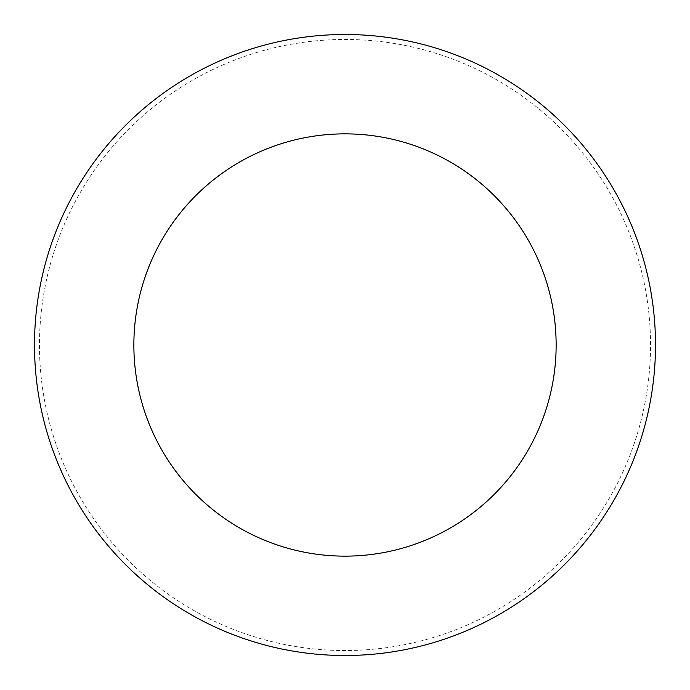 <?xml version="1.0" encoding="UTF-8"?>
<svg xmlns="http://www.w3.org/2000/svg" width="690" height="690" viewBox="0 0 690 690"><rect width="100%" height="100%" fill="white"/><g stroke="black" fill="none" stroke-linecap="round" stroke-linejoin="round"><path stroke-width="0.52" stroke-dasharray="3.45 2.59" d="M655.5 345A310.5 310.5 0 0 0 345 34.5A310.5 310.5 0 0 0 34.5 345A310.5 310.5 0 0 0 345 655.5A310.5 310.5 0 0 0 655.5 345A310.5 310.5 0 0 0 345 34.5A310.5 310.5 0 0 0 34.5 345A310.5 310.5 0 0 0 345 655.5A310.5 310.5 0 0 0 655.5 345A310.5 310.5 0 0 0 345 34.5A310.5 310.5 0 0 0 34.5 345A310.5 310.5 0 0 0 345 655.5A310.5 310.5 0 0 0 655.5 345M650.532 345A305.532 305.532 0 0 0 345 39.468A305.532 305.532 0 0 0 39.468 345A305.532 305.532 0 0 0 345 650.532A305.532 305.532 0 0 0 650.532 345"/><path stroke-width="1.03" d="M655.5 345A310.5 310.5 0 0 0 345 34.5A310.5 310.5 0 0 0 34.5 345A310.5 310.5 0 0 0 345 655.5A310.5 310.5 0 0 0 655.5 345M556.14 345A211.14 211.14 0 0 0 345 133.86A211.14 211.14 0 0 0 133.86 345A211.14 211.14 0 0 0 345 556.14A211.14 211.14 0 0 0 556.14 345"/></g></svg>
